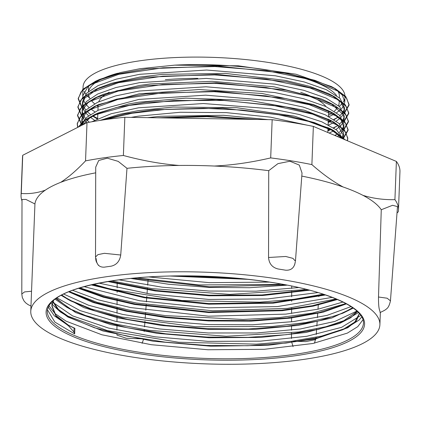 <?xml version="1.0" encoding="UTF-8"?>
<svg xmlns="http://www.w3.org/2000/svg" width="421" height="421" viewBox="0 0 421 421"><rect width="100%" height="100%" fill="white"/><g stroke="black" fill="none" stroke-linecap="round" stroke-linejoin="round"><path stroke-width="0.63" d="M98.098 106.366A125.479 32.891 2.2 0 1 96.735 105.429M94.614 103.787A125.479 32.891 2.2 0 1 91.204 100.356M89.931 98.509A125.479 32.891 2.2 0 1 88.447 94.236M88.621 91.378A125.479 32.891 2.2 0 1 117.696 73.233M174.536 65.15A125.479 32.891 2.2 0 1 336.516 95.451M338.947 100.266A125.479 32.891 2.2 0 1 339.179 102.629A125.479 32.891 2.2 0 1 338.516 105.666M337.463 107.676A125.479 32.891 2.2 0 1 334.353 111.176M332.343 112.781A125.479 32.891 2.2 0 1 328.491 115.217M294.611 264.904L295.284 261.841C294.384 267.803 291.132 270.582 285.517 270.187A174.689 45.794 -177.8 0 0 278.049 268.972C272.25 267.514 269.082 263.688 268.545 257.489L268.719 170.689L277.928 163.648L289.953 161.232L299.305 165.085L302.025 173.031L295.442 261.209L292.948 258.373L285.775 256.478L268.545 257.489M380.205 312.45L380.079 312.087A174.689 45.794 -177.8 0 0 379.474 309.893C378.784 307.63 378.458 303.336 378.5 297.01L381.263 209.742L392.604 205.285L397.487 206.6L390.451 300.831L387.125 298.21L378.505 297.01M314.471 343.173L316.076 337.305M292.363 341.178L305.857 341.615L315.776 339.558M291.474 341.289L293.053 346.646M142.093 343.315L143.598 339.158M116.943 335.095L126.284 338.263L141.414 338.8M116.917 333.958L116.922 334.579M22.013 199.491L25.928 199.438L34.938 203.969L31.543 291.227L24.534 291.921L21.803 294.005L22.308 297.479L24.034 300.983L25.702 302.862L28.039 304.599L30.97 306.056M31.543 291.227L31.354 296.1M120.727 255.021L104.382 253.31L97.909 254.637L95.52 257.02L95.72 167.116L98.724 160.475L107.329 158.17L118.185 161.364L126.984 168.321L120.727 255.021C119.759 261.194 116.564 264.914 111.155 266.183A174.689 45.794 -177.8 0 0 107.581 266.677A174.689 45.794 -177.8 0 0 104.287 267.161C99.203 267.388 96.488 264.509 96.141 258.52M117.18 282.223L117.149 287.853M117.133 290.669L117.122 292.342M117.091 299.11L117.059 304.741M117.049 307.551L117.017 313.187M117.006 316.003L116.98 321.623M116.964 324.438L116.938 330.069M144.192 331.443L144.329 329.627M144.54 326.849L144.961 321.291M145.171 318.513L145.587 312.961M145.798 310.182L146.213 304.63M146.424 301.852L146.84 296.289M147.05 293.516L147.466 287.964M147.676 285.18L148.092 279.628M291.716 286.054L291.706 288.438M291.69 291.221L291.664 296.784M291.653 299.563L291.648 301.31M291.616 307.914L291.595 313.471M291.574 317.376L291.558 321.818M291.543 325.722L291.521 330.169M291.511 332.948L291.485 338.51M316.266 334.495L316.655 328.869M316.845 326.054L317.171 321.312M317.423 317.623L317.744 312.877M317.997 309.198L318.318 304.43M318.855 296.616L318.892 296.005M34.938 203.969A174.689 45.794 2.2 0 1 45.357 190.134C37.574 192.955 29.538 194.07 21.261 193.486A188.855 49.504 -177.8 0 0 21.05 195.365L22.518 157.154A188.855 49.504 2.2 0 1 22.729 155.275L87.01 122.669A188.855 49.504 2.2 0 1 124.848 117.27L272.161 119.696A188.855 49.504 2.2 0 1 313.356 126.395L396.387 161.438A188.855 49.504 2.2 0 1 399.95 171.652L398.482 209.863A188.855 49.504 -177.8 0 0 394.919 199.649C383.794 199.912 373.148 198.486 362.991 195.37A174.689 45.794 2.2 0 1 381.263 209.742M396.387 161.438L394.919 199.649M397.003 213.073L398.271 211.742A188.855 49.504 -177.8 0 0 398.482 209.863M87.01 122.669L85.542 160.88C76.885 170.052 68.618 177.204 60.745 182.33A174.689 45.794 2.2 0 1 95.709 172.826M126.984 168.321A174.689 45.794 2.2 0 1 179.062 165.453C161.159 164.006 142.598 160.68 123.379 155.481A188.855 49.504 -177.8 0 0 85.542 160.88M123.379 155.481L124.848 117.27M21.05 195.365A188.855 49.504 -177.8 0 0 22.008 200.906M21.261 193.486L22.729 155.275M107.202 276.623A174.689 45.794 2.2 0 1 287.79 280.591A174.689 45.794 2.2 0 1 379.895 324.738A174.689 45.794 2.2 0 1 203.575 363.791A174.689 45.794 2.2 0 1 30.77 311.324A174.689 45.794 2.2 0 1 107.202 276.623M45.357 190.134A174.689 45.794 2.2 0 1 60.745 182.33M301.799 176.089A174.689 45.794 2.2 0 1 343.12 186.982A174.689 45.794 2.2 0 1 362.991 195.37M179.062 165.453A174.689 45.794 2.2 0 1 214.321 166.037A174.689 45.794 2.2 0 1 268.719 170.689M272.161 119.696L270.692 157.907C251.1 162.469 232.308 165.179 214.321 166.037M343.12 186.982C333.048 181.562 322.639 174.105 311.887 164.606A188.855 49.504 -177.8 0 0 270.692 157.907M311.887 164.606L313.356 126.395M68.044 325.049L74.891 328.301A330.669 66.739 -91 0 1 74.075 328.064L68.812 325.491L68.776 326.107L73.928 331.985A342.294 69.086 -91 0 1 74.675 333.89L54.846 322.081L47.389 309.682M68.786 326.107L55.967 316.182L51.872 306.035L53.599 300.305M359.413 313.508L356.35 320.949L347.767 327.743L315.645 338.879L267.645 345.373L210.726 346.215L153.107 341.215L103.082 331.022L67.876 317.029L57.556 309.198L52.604 301.178M357.461 311.508L350.714 317.75L339.647 323.433L306.12 332.453L260.794 337.437L209.058 337.758L156.965 333.327L110.66 324.591L75.612 312.545L55.898 298.547M353.019 307.93L331.748 318.018L298.278 325.401L255.884 329.317L208.69 329.354L161.264 325.459L118.254 317.971L83.784 307.588L61.277 295.263M346.425 303.862L323.102 312.203L290.532 318.118L251.363 321.128L208.653 320.96L165.806 317.587L126.179 311.266L92.957 302.441L68.707 291.806M337.426 299.526L313.208 306.146L282.333 310.703L208.732 312.566L134.725 304.494L103.366 297.221L78.522 288.311M325.486 294.979L273.276 303.167L208.874 304.183L144.192 297.721L91.215 284.87M309.551 290.216L262.793 295.521L209.042 295.8L155.128 290.948L107.897 281.538M287.175 285.149L249.685 287.711L209.237 287.406L168.716 284.264L130.973 278.455M248.437 279.37L170.394 276.034M363.044 319.655L357.739 326.67L347.336 333.116L312.919 343.483L264.309 349.309L207.937 349.751L151.292 344.704L101.829 334.763L66.102 321.176L54.977 313.54L48.868 305.672M360.908 315.397L341.62 327.322L306.862 336.274L260.562 341.152L208.058 341.363L155.307 336.837L108.355 328.022L72.57 315.882L51.999 301.757M356.955 311.045L334.927 321.402L300.394 328.969L256.721 332.969L208.169 332.979L159.427 328.948L115.259 321.228L79.916 310.54L56.888 297.868M351.046 306.599L327.138 315.355L293.442 321.586L252.753 324.759L208.316 324.591L163.758 321.055L122.658 314.419L88.384 305.178L63.655 294.053M342.931 302.052L318.044 309.188L285.864 314.119L208.479 316.203L130.721 307.583L98.082 299.805L72.607 290.306M332.158 297.389L277.434 306.572L208.674 307.819L139.635 300.752L84.137 286.664M317.95 292.574L267.761 298.936L208.869 299.436L149.813 293.932L99.114 283.154M298.642 287.548L256.047 291.169L209.084 291.048L162.032 287.175L119.127 279.849M269.451 282.102L209.305 282.665L148.987 276.96M68.812 325.491L55.993 315.571L51.894 305.425L53.072 300.757M359.402 313.498L354.714 322.112L342.278 329.938L318.308 337.668L286.022 343.068L247.864 345.741L206.59 345.43L165.274 342.162L126.931 336.132L94.415 327.764L70.075 317.644L58.451 309.461L52.772 301.026M357.208 311.272L342.636 321.555L318.65 329.275L286.422 334.684L248.269 337.353L207.037 337.063L165.721 333.8L127.4 327.78L94.846 319.428L70.507 309.319L56.219 298.321M352.614 307.646L342.847 313.213L318.865 320.923L286.606 326.322L248.479 328.975L207.253 328.68L165.985 325.407L127.668 319.397L95.167 311.04L70.807 300.941L61.75 295.016M345.862 303.557L343.304 304.772L319.334 312.508L287.069 317.923L248.906 320.597L207.632 320.297L166.3 317.034L127.958 311.003L95.399 302.641L69.354 291.548L97.362 302.415L128.868 310.04L165.174 315.618L243.143 319.439L279.96 317.487L312.287 313.108L345.904 303.583M336.674 299.205L312.398 305.693L281.712 310.161L208.737 311.956L135.378 304.004L104.213 296.831L79.332 288.059M324.486 294.642L272.561 302.615L208.879 303.562L144.94 297.215L92.299 284.617M308.188 289.858L261.941 294.947L209.069 295.179L156.012 290.464L109.323 281.302M285.154 284.764L209.253 286.796L133.047 278.244M243.622 278.865L175.262 275.944M328.243 121.637L331.032 120.58M333.8 119.406L337.31 117.701M343.957 113.317L349.083 104.524L345.73 96.52L335.316 88.689L314.84 80.316L286.943 73.417L217.415 66.018L146.808 68.834L117.606 74.001L95.499 81.269L82.784 89.357L78.243 98.314L82.469 108.023M92.667 115.801L97.63 118.443M327.922 130.015L330.717 128.958M333.49 127.784L336.968 126.095M343.636 121.695L348.767 112.902L345.388 104.876L334.905 97.019L314.408 88.663L286.527 81.774L217.062 74.391L146.524 77.206L117.354 82.369L95.241 89.62L82.479 97.725L77.917 106.692L82.137 116.391M334.753 135.425L336.695 134.452M343.304 130.089L348.435 121.28L345.073 113.254L334.558 105.392L314.082 97.041L286.191 90.152L216.736 82.769L146.208 85.584L117.054 90.747L94.92 97.993L82.174 106.103L77.58 115.075L81.821 124.763M342.978 138.483L348.104 129.663L344.773 121.648L334.285 113.802L313.824 105.434L285.896 98.54L216.383 91.152L145.792 93.978L116.633 99.151L94.504 106.408L81.832 114.501L77.254 123.453L77.848 127.316M347.267 140.709L347.783 138.041L344.457 130.042L334.021 122.211L313.561 113.833L285.638 106.934L216.084 99.535L145.456 102.361L116.27 107.534L94.157 114.807L84.032 120.674L78.285 127.089M345.252 139.856L333.706 130.584L314.376 122.579L288.238 115.886L222.756 108.192L154.465 109.702L124.969 113.938L101.303 120.206M257.526 119.453L206.964 116.08L157.07 117.801M328.222 122.253L331.648 120.932M344.073 113.812L349.056 105.139L346.699 98.377L339.263 91.689L310.33 79.574L266.698 70.723L214.994 66.555L163.074 67.786L118.843 74.317L89.052 85.226L81.079 91.841L78.217 98.93L82.358 108.539M82.905 109.128L83.821 110.039M96.141 118.322L97.272 118.89M327.901 130.631L331.332 129.31M343.752 122.19L348.741 113.517L346.378 106.76L338.931 100.066L310.003 87.957L266.377 79.101L214.673 74.933L162.748 76.164L118.527 82.695L88.736 93.604L80.748 100.224L77.89 107.308L82.027 116.912M82.59 117.517L83.521 118.443M343.42 130.589L348.409 121.895L346.073 115.138L338.6 108.45L309.688 96.335L266.067 87.479L214.347 83.311L162.427 84.547L118.212 91.078L88.415 101.982L80.437 108.607L77.559 115.686L81.706 125.279M343.12 138.956L348.078 130.273L345.752 123.516L338.279 116.828L309.377 104.713L265.74 95.856L214.026 91.694L162.111 92.93L117.896 99.456L88.084 110.36L80.127 116.985L77.232 124.069L77.659 127.41M347.42 140.772L347.757 138.656L345.657 132.226L338.921 125.853L312.629 114.165L272.519 105.276L224.13 100.477L174.11 100.493L129.347 105.403L96.041 114.591L85.174 120.427L78.753 126.853M344.536 139.556L331.353 129.978L308.514 121.411L277.897 114.586L241.959 110.065L203.606 108.271L165.927 109.349L131.973 113.27L104.482 119.732M251.095 119.348L206.911 116.696L163.227 117.901M147.65 117.643L160.727 116.275L223.625 115.291L268.277 119.632M100.13 120.385L118.769 114.449L138.504 110.581L173.12 107.039L236.681 107.702L294.447 116.138L329.875 128.484L332.785 130.189L341.599 138.314M82.811 124.795L91.02 116.801L98.135 113.007L128.552 103.992L138.819 102.198L185.887 98.125L249.495 100.435L304.367 110.213L330.19 120.111L337.537 125.005L343.473 135.383L342.899 138.183M82.058 123.953L81.753 121.137L85.742 112.923L96.751 105.424L98.482 104.608L139.14 93.82L198.912 89.547L261.957 93.467L313.398 104.497L330.459 111.702L341.084 119.874L343.794 127.005L343.22 129.773M342.573 131.157L340.568 133.878M339.184 135.23L337.505 136.588M86.784 122.779L85.437 121.274M84.363 119.838L82.837 116.975M82.379 115.538L82.084 112.754L82.605 109.913L88 102.729L98.898 96.193L103.598 94.236L139.467 85.442L150.434 83.942L212.068 81.306L273.945 86.794L321.46 98.956L330.732 103.292L343.399 114.77L344.125 118.627L343.547 121.374M342.899 122.764L340.889 125.484M339.505 126.837L335.953 129.5M333.753 130.815L329.18 133.078M94.562 120.227L90.31 117.27M88.563 115.807L85.752 112.907M84.674 111.454L83.158 108.581M82.711 107.166L82.416 104.376L84.721 98.13L99.214 87.821L111.497 83.274L139.793 77.064L162.338 74.38L225.235 73.391L285.349 80.39L309.788 86.384L328.48 93.567L331.08 94.92L340.931 102.203L344.457 109.655L343.873 113.017M343.226 114.38L341.205 117.106M339.826 118.454L336.263 121.122M334.069 122.437L328.743 125.032M97.819 113.575L97.409 113.344M94.883 111.844L90.641 108.886M88.894 107.429L86.068 104.524M84.984 103.077L83.474 100.214M83.032 98.814L82.742 95.999L88.068 86.447L99.477 79.469L120.38 72.549L140.114 68.681L174.731 65.139L238.291 65.808L296.058 74.238L331.485 86.589L334.395 88.294L342.262 95.035L344.773 101.866L344.189 104.666M343.552 106.024L341.526 108.739M340.142 110.081L336.574 112.744M334.379 114.054L329.059 116.654M328.212 122.506L331.669 120.943M334.163 119.643L338.284 116.996M339.926 115.664L342.452 112.965M343.336 111.612L344.389 108.844M344.541 107.75L340.068 98.403L326.275 89.673L304.178 81.937L275.408 75.796L206.664 70.033L139.898 74.27L116.159 79.169L98.072 85.61L86.615 93.215L82.527 101.582L82.411 104.376M82.569 102.971L83.258 105.803M83.911 107.234L85.858 110.113M87.152 111.56L90.426 114.475M92.42 115.943L97.193 118.927M327.891 130.889L331.359 129.326M333.853 128.021L337.968 125.374M339.61 124.037L342.126 121.337M343.015 119.969L344.068 117.233M344.215 116.228L339.742 106.781L325.965 98.056L303.851 90.32L275.092 84.174L206.337 78.411L139.577 82.648M139.572 82.648L115.833 87.552L97.746 93.988L86.294 101.598L82.2 109.965L82.09 112.754M82.242 111.297L82.942 114.165M83.6 115.612L85.542 118.49M86.826 119.938L89.315 122.227M335.021 135.541L337.647 133.767M339.294 132.426L341.794 129.721M342.683 128.347L343.731 125.611M343.799 127.005L343.91 124.211L339.426 115.165L325.638 106.434L303.53 98.698L274.771 92.552L206.016 86.789L139.251 91.025L115.522 95.935L97.414 102.366L85.984 109.981L81.863 118.601M81.916 119.717L82.627 122.558M83.284 123.99L83.526 124.432M342.357 136.746L343.404 133.983M343.478 135.388L343.589 132.594L339.115 123.542L325.301 114.812L303.215 107.076L274.445 100.929L205.69 95.167L138.925 99.403L98.293 110.186L86.652 117.401L81.69 125.363M343.089 138.946L336.789 130.157L321.797 121.801L299.215 114.486L270.556 108.744L203.369 103.529L138.609 107.787L111.144 113.754L91.794 121.774M307.383 125.216L270.44 117.154L226.272 112.628L180.325 112.265L138.293 116.17L131.126 117.375M74.891 328.301L74.675 333.89M189.692 275.908L229.24 277.597M137.278 277.849L198.88 284.938L275.455 284.464L280.975 283.996M111.728 280.918L152.149 288.664L229.655 294.368L301.852 289.874L305.835 289.259M93.672 284.307L110.439 289.069L181.888 300.494L259.578 302.173L293.884 299.289L323.16 294.205M79.958 287.869L105.397 296.216L136.436 303.009L212.621 310.772L287.49 308.388L336.095 298.963M61.171 295.321L68.16 299.473L91.278 308.977L121.485 316.987L195.528 326.728L272.261 326.486L305.672 322.586L332.995 316.481L344.767 312.308M342.847 313.213L353.245 308.093M55.051 299.163L66.681 307.219L70.507 309.319M68.655 308.272L85.468 315.482L114.359 323.838L148.908 330.322L226.309 336.247L298.831 331.98L325.959 326.712L346.615 319.75L358.482 312.508M50.773 303.046L60.335 311.95L66.244 315.545L107.455 330.617L178.557 342.236L256.315 344.146L291.7 341.257L321.807 336.042L346.251 328.138L359.087 320.055L361.823 316.834M48.183 307.02L54.341 315.839L66.071 323.996L69.839 326.065M337.458 90.399A125.479 32.891 2.2 0 1 339.41 96.598L339.368 97.74M88.463 91.51L88.636 86.963A125.479 32.891 2.2 0 1 88.752 85.863M82.732 95.999L83.084 86.752A131.036 34.348 2.2 0 1 140.414 60.719A131.036 34.348 2.2 0 1 275.876 63.697A131.036 34.348 2.2 0 1 344.962 96.809L344.767 101.866M344.489 99.382A131.036 34.348 2.2 0 1 343.099 102.182M342.057 103.566A131.036 34.348 2.2 0 1 339.242 106.313M89.72 98.14A131.036 34.348 2.2 0 1 86.973 95.551M85.779 94.136A131.036 34.348 2.2 0 1 84.063 91.336M328.743 112.475L328.564 113.333A115.28 30.217 -177.8 0 0 328.17 110.502M326.022 106.613A115.28 30.217 -177.8 0 0 300.657 92.294M197.838 78.385A115.28 30.217 -177.8 0 0 165.337 79.701M109.144 92.294A115.28 30.217 -177.8 0 0 98.756 101.745M73.928 331.985L74.075 328.064M363.476 322.986A158.217 41.474 2.2 0 1 203.785 358.355A158.217 41.474 2.2 0 1 47.278 310.84C49.12 296.184 75.501 286.454 116.012 280.281C179.504 270.687 275.092 277.344 325.001 294.816C342.652 300.836 354.319 307.298 359.997 314.198C362.455 317.25 363.612 320.176 363.476 322.986M115.807 280.254A159.375 41.779 2.2 0 1 364.17 320.649A159.375 41.779 2.2 0 1 136.025 353.193A159.375 41.779 2.2 0 1 115.807 280.254M327.827 132.504L328.017 127.505M328.127 124.716L328.343 119.132M328.448 116.338L328.564 113.333M97.619 118.733L97.835 113.144M97.94 110.344L98.156 104.761M380.058 312.519L381.379 311.924C384.252 310.582 385.936 309.582 386.446 308.919C388.162 307.851 389.499 305.157 390.451 300.831M95.52 257.02C95.999 261.109 95.625 260.878 98.498 265.446M21.797 294.011L22.008 199.491M379.895 324.738L380.368 312.371M30.77 311.324L31.438 293.921M51.872 306.035L51.899 305.425M78.232 98.314L78.206 98.93M77.906 106.692L77.885 107.308M77.585 115.075L77.564 115.686M77.264 123.453L77.243 124.069M349.077 104.524L349.051 105.139M348.756 112.902L348.73 113.517M348.435 121.28L348.409 121.895M348.109 129.663L348.088 130.278M347.788 138.041L347.767 138.656M329.875 128.484L333.706 130.584M98.135 113.007L94.157 114.807M330.19 120.111L334.021 122.211M98.482 104.608L94.504 106.408M330.459 111.702L334.285 113.802M98.898 96.193L94.92 97.993M330.732 103.292L334.558 105.392M99.214 87.821L95.241 89.62M331.08 94.92L334.905 97.019M99.477 79.469L95.499 81.269M331.485 86.589L335.316 88.689M69.328 291.558L71.07 292.516M345.92 303.588L343.304 304.772M66.981 298.842L70.807 300.941M346.615 319.75L342.636 321.555M66.244 315.545L70.075 317.644M346.251 328.138L342.278 329.938M339.179 102.629L339.258 100.545M344.446 110.249L344.552 107.455M344.125 118.627L344.231 115.833M81.763 121.137L81.874 118.343"/></g></svg>
